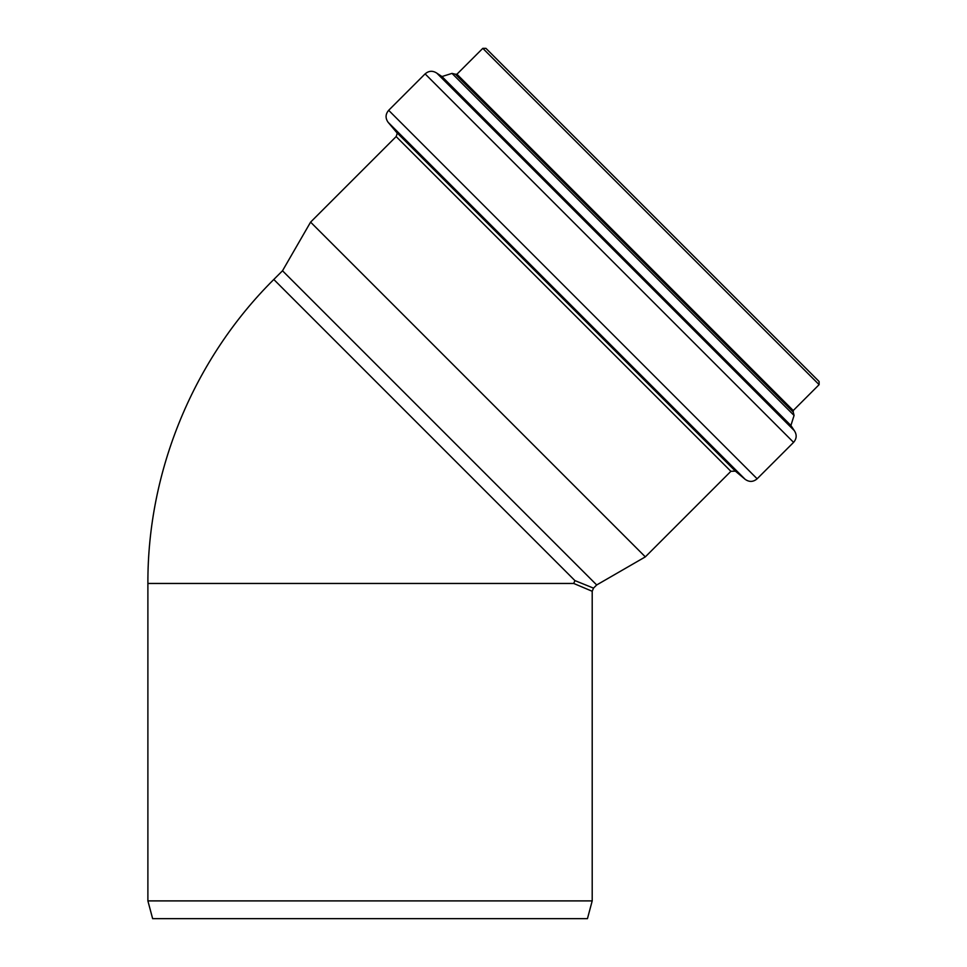 <?xml version="1.0" encoding="UTF-8"?>
<svg xmlns="http://www.w3.org/2000/svg" width="967" height="967" viewBox="0 0 967 967"><rect width="100%" height="100%" fill="white"/><g stroke="black" fill="none" stroke-linecap="round" stroke-linejoin="round"><path stroke-width="1.45" d="M592.203 900.893L587.452 918.65L152.641 918.65L147.891 900.893L592.203 900.893L592.203 591.272L593.508 588.129L574.906 580.587L573.709 583.464L592.203 591.272M819.109 381.518L819.109 384.661L782.424 347.975L482.799 48.35L485.942 48.35L819.109 381.518L492.058 54.466M819.109 384.661L793.242 410.528L456.932 74.217L455.36 74.217L793.242 412.099L793.242 410.528M793.242 412.099L794.064 415.447L790.909 425.492L441.967 76.55L436.842 73.166C432.745 70.458 428.84 70.7 425.105 73.879L388.661 110.323C385.398 114.179 385.229 118.179 388.13 122.313L745.158 479.33C749.28 482.243 753.281 482.062 757.137 478.798L388.661 110.323M757.137 478.798L793.581 442.366C796.772 438.631 797.001 434.715 794.294 430.617L790.909 425.492M593.508 588.129L596.687 584.962L645.327 556.871L730.883 471.316L735.379 471.122L745.158 479.33M645.327 556.871L310.588 222.132L396.144 136.577L730.883 471.316M596.687 584.962L282.509 270.772L310.588 222.132M147.891 900.893L147.891 583.464C147.431 470.76 193.787 358.854 273.806 279.475L574.906 580.587M147.891 583.464L573.709 583.464M794.064 415.447L452.012 73.395L455.36 74.217M791.091 426.507L440.952 76.369M794.294 430.617L436.842 73.166M793.581 442.366L425.105 73.879M735.379 471.122L396.337 132.08L388.13 122.313M482.799 48.35L456.932 74.217M452.012 73.395L441.967 76.55M396.337 132.08C397.401 132.128 397.328 133.627 396.144 136.577M273.806 279.475L282.509 270.772"/></g></svg>
